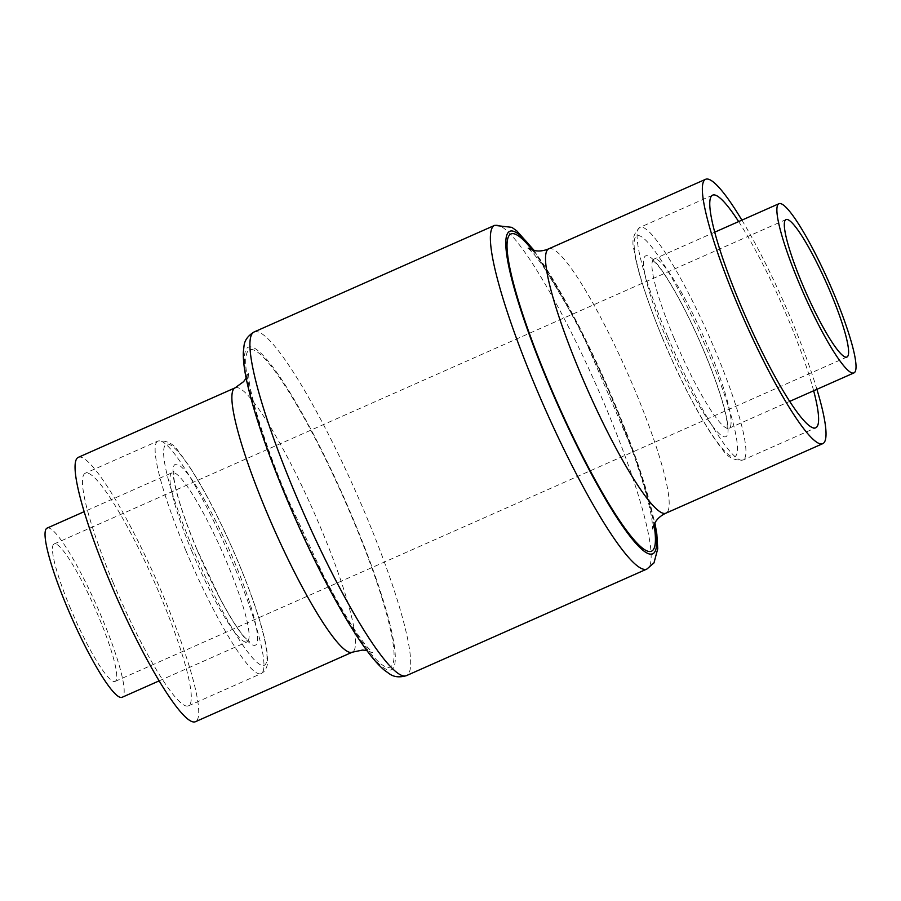 <?xml version="1.0" encoding="UTF-8"?>
<svg xmlns="http://www.w3.org/2000/svg" width="901" height="901" viewBox="0 0 901 901"><rect width="100%" height="100%" fill="white"/><g stroke="black" fill="none" stroke-linecap="round" stroke-linejoin="round"><path stroke-width="0.68" stroke-dasharray="4.5 3.38" d="M113.008 582.339A127.232 19.067 -113.9 0 1 85.325 473.205A127.232 19.067 -113.9 0 1 154.319 581.798A127.232 19.067 -113.9 0 1 188.444 705.843A127.232 19.067 -113.9 0 1 113.008 582.339M78.297 457.348A144.588 21.669 -113.9 0 1 156.695 580.74A144.588 21.669 -113.9 0 1 195.472 721.701M47.111 528.099A92.533 13.864 -113.9 0 1 97.285 607.071A92.533 13.864 -113.9 0 1 122.108 697.295M738.651 221.578A127.232 19.067 -113.9 0 1 813.648 390.764M741.906 220.137A144.588 21.669 -113.9 0 1 816.903 389.322M70.503 608.445A75.188 11.274 -113.9 0 1 54.139 543.956A75.188 11.274 -113.9 0 1 94.909 608.13A75.188 11.274 -113.9 0 1 115.08 681.426A75.188 11.274 -113.9 0 1 70.503 608.445M185.674 550.128A127.232 19.067 -113.9 0 1 157.99 440.994A127.232 19.067 -113.9 0 1 226.984 549.587A127.232 19.067 -113.9 0 1 261.099 673.633A127.232 19.067 -113.9 0 1 185.674 550.128M235.116 387.835A144.588 21.669 -113.9 0 1 313.514 511.227A144.588 21.669 -113.9 0 1 352.291 652.189M192.183 552.088A92.533 13.864 -113.9 0 1 172.046 472.721A92.533 13.864 -113.9 0 1 222.22 551.694A92.533 13.864 -113.9 0 1 247.043 641.917A92.533 13.864 -113.9 0 1 192.183 552.088M674.162 338.461A92.533 13.864 -113.9 0 1 654.025 259.083A92.533 13.864 -113.9 0 1 704.199 338.066A92.533 13.864 -113.9 0 1 729.01 428.279A92.533 13.864 -113.9 0 1 674.162 338.461M667.213 340.646A98.896 14.821 -113.9 0 1 662.122 270.705A98.896 14.821 -113.9 0 1 727.974 427.344A98.896 14.821 -113.9 0 1 667.213 340.646M663.091 339.407A120.869 18.121 -113.9 0 1 656.874 253.913A120.869 18.121 -113.9 0 1 737.345 445.376A120.869 18.121 -113.9 0 1 663.091 339.407M548.765 248.811A144.588 21.669 -113.9 0 1 627.164 372.203A144.588 21.669 -113.9 0 1 665.94 513.165M532.266 249.994A173.499 26.005 -113.9 0 1 653.98 524.596M533.572 250.343A176.393 26.433 -113.9 0 1 654.599 523.402M494.604 225.374A187.96 28.168 -113.9 0 1 596.518 385.797A187.96 28.168 -113.9 0 1 646.929 569.038M254.138 331.962A187.96 28.168 -113.9 0 1 356.053 492.374A187.96 28.168 -113.9 0 1 406.464 675.626M286.743 498.467A176.393 26.433 -113.9 0 1 277.666 373.712A176.393 26.433 -113.9 0 1 395.122 653.101A176.393 26.433 -113.9 0 1 286.743 498.467M287.295 498.625A173.499 26.005 -113.9 0 1 278.364 375.92A173.499 26.005 -113.9 0 1 393.883 650.736A173.499 26.005 -113.9 0 1 287.295 498.625M667.641 336.501A127.232 19.067 -113.9 0 1 639.958 227.367A127.232 19.067 -113.9 0 1 708.952 335.96A127.232 19.067 -113.9 0 1 743.077 460.006A127.232 19.067 -113.9 0 1 667.641 336.501M192.611 547.943A120.869 18.121 -113.9 0 1 186.394 462.45A120.869 18.121 -113.9 0 1 266.876 653.912A120.869 18.121 -113.9 0 1 192.611 547.943M196.745 549.182A98.896 14.821 -113.9 0 1 191.654 479.242A98.896 14.821 -113.9 0 1 257.495 635.881A98.896 14.821 -113.9 0 1 196.745 549.182M188.444 705.843L261.099 673.633L263.88 671.729C266.595 668.407 267.834 664.656 267.597 660.501L266.854 650.432C264.86 637.198 259.95 619.606 252.122 597.656C241.558 568.351 228.922 539.17 214.213 510.101C200.991 484.231 189.323 465.04 179.209 452.527C174.141 444.013 167.068 440.172 157.99 440.994L85.325 473.205M159.162 680.863L247.043 641.917L249.464 641.681L244.712 637.367C238.134 629.844 229.879 616.802 219.968 598.264L196.857 549.272C183.567 517.118 175.898 493.196 173.848 477.496L173.837 471.077L172.046 472.721L84.165 511.678M714.718 232.188L654.025 259.083L651.603 259.319L656.345 263.633C662.933 271.156 671.189 284.198 681.1 302.736C693.353 326.027 704.177 350.219 713.547 375.323C721.329 396.564 725.868 412.534 727.175 423.222L727.22 429.923L729.01 428.279L789.715 401.373M528.245 248.18L533.831 254.037C545.251 267.698 559.938 291.71 577.89 326.072C600.911 371.099 620.181 415.89 635.712 460.456C644.846 487.396 650.297 507.578 652.087 521.015L652.628 528.797M534.203 250.489L579.613 327.266L636.714 460.028L654.914 522.839M246.142 378.161L248.439 372.203L249.014 380.278C251.717 401.733 266.989 449.948 287.813 499.008L323.177 574.928C341.13 609.29 355.816 633.302 367.225 646.963L372.823 652.82L366.865 650.511M712.623 195.157L639.958 227.367C633.245 233.539 631.342 241.355 634.248 250.827C636.951 269.804 646.524 299.301 662.978 339.328C681.674 383.995 705.843 429.225 721.859 448.473C726.927 456.987 734 460.828 743.077 460.006L815.743 427.795M115.08 681.426L846.917 357.044M54.139 543.956L785.987 219.574"/><path stroke-width="1.35" d="M235.116 387.835A144.588 21.669 -113.9 0 0 266.583 511.847A144.588 21.669 -113.9 0 0 352.291 652.189L195.472 721.701A144.588 21.669 -113.9 0 1 109.753 581.359A144.588 21.669 -113.9 0 1 78.297 457.348L235.116 387.835L243.597 381.652L246.142 378.161M159.162 680.863L122.108 697.295A92.533 13.864 -113.9 0 1 67.248 607.465A92.533 13.864 -113.9 0 1 47.111 528.099L84.165 511.678M799.097 283.083A92.533 13.864 -113.9 0 1 778.96 203.705A92.533 13.864 -113.9 0 1 829.134 282.689A92.533 13.864 -113.9 0 1 853.957 372.901A92.533 13.864 -113.9 0 1 799.097 283.083M802.352 284.063A75.188 11.274 -113.9 0 1 785.987 219.574A75.188 11.274 -113.9 0 1 826.758 283.736A75.188 11.274 -113.9 0 1 846.917 357.044A75.188 11.274 -113.9 0 1 802.352 284.063M813.648 390.764A127.232 19.067 -113.9 0 1 815.743 427.795A127.232 19.067 -113.9 0 1 740.307 304.29A127.232 19.067 -113.9 0 1 712.623 195.157A127.232 19.067 -113.9 0 1 738.651 221.578M816.903 389.322A144.588 21.669 -113.9 0 1 822.771 443.652A144.588 21.669 -113.9 0 1 737.052 303.31A144.588 21.669 -113.9 0 1 705.596 179.299A144.588 21.669 -113.9 0 1 741.906 220.137M652.628 528.797C653.124 526.713 654.971 518.221 665.94 513.165A144.588 21.669 -113.9 0 1 580.233 372.823A144.588 21.669 -113.9 0 1 548.765 248.811L705.596 179.299M653.98 524.596A173.499 26.005 -113.9 0 1 626.578 530.464A173.499 26.005 -113.9 0 1 548.664 382.779A173.499 26.005 -113.9 0 1 532.266 249.994M654.599 523.402A176.393 26.433 -113.9 0 1 628.425 534.214A176.393 26.433 -113.9 0 1 548.123 382.61A176.393 26.433 -113.9 0 1 533.572 250.343M654.914 522.839L656.829 534.079L657.741 548.743L653.98 562.911L646.929 569.038A187.96 28.168 -113.9 0 1 535.498 386.597A187.96 28.168 -113.9 0 1 494.604 225.374L511.847 227.345L516.836 230.938L534.203 250.489M646.929 569.038L406.464 675.626A187.96 28.168 -113.9 0 1 295.032 493.185A187.96 28.168 -113.9 0 1 254.138 331.962L494.604 225.374M789.715 401.373L853.957 372.901M714.718 232.188L778.96 203.705M665.94 513.165L822.771 443.652M548.765 248.811C537.649 253.541 530.126 249.217 528.245 248.18M254.138 331.962C247.91 335.724 244.543 340.432 244.002 346.063L243.326 352.178C243.09 359.871 244.227 369.489 246.739 381.044C253.609 412.174 266.876 451.266 286.541 498.309C311.295 557.381 342.369 616.813 365.13 648.146C372 657.764 378.364 665.062 384.22 670.062L389.209 673.655C393.748 677.045 399.492 677.71 406.464 675.626M352.291 652.189L362.574 650.06L366.865 650.511"/></g></svg>
